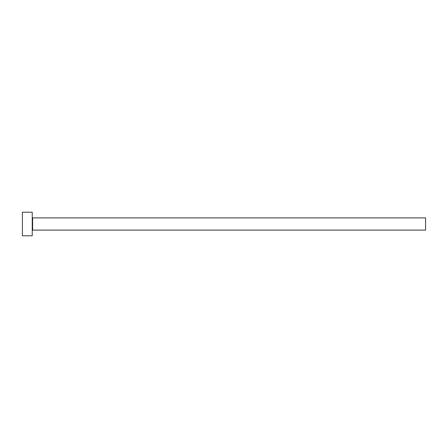 <?xml version="1.0" encoding="UTF-8"?>
<svg xmlns="http://www.w3.org/2000/svg" width="448" height="448" viewBox="0 0 448 448"><rect width="100%" height="100%" fill="white"/><g stroke="black" fill="none" stroke-linecap="round" stroke-linejoin="round"><path stroke-width="0.34" stroke-dasharray="2.24 1.68" d="M32.234 235.799L32.234 212.201M425.6 230.098L425.6 217.902M22.4 235.799L22.4 212.201M32.234 224L32.234 230.49L32.234 224M32.626 230.098L32.626 217.902"/><path stroke-width="0.67" d="M32.626 230.098L32.626 217.902L425.6 217.902L425.6 230.098L32.626 230.098L32.234 230.49M32.234 224L32.234 235.799L22.4 235.799L22.4 212.201L32.234 212.201L32.234 224M32.626 217.902L32.234 217.51"/></g></svg>
